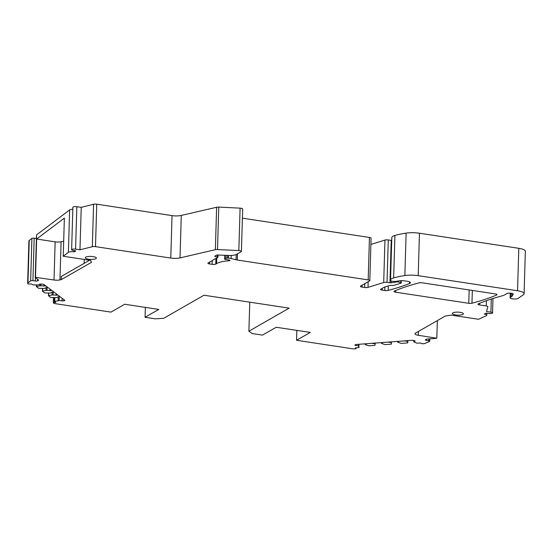 <?xml version="1.0" encoding="UTF-8"?>
<svg xmlns="http://www.w3.org/2000/svg" width="553" height="553" viewBox="0 0 553 553"><rect width="100%" height="100%" fill="white"/><g stroke="black" fill="none" stroke-linecap="round" stroke-linejoin="round"><path stroke-width="0.83" d="M54.629 297.687L54.519 301.42L55.791 302.408L54.208 302.526A1.396 0.38 1.7 0 0 53.302 302.857A1.396 0.38 1.7 0 0 53.385 302.996A4.189 1.147 1.7 0 0 55.59 303.708L111.001 312.113L124.722 304.254L158.78 309.424L145.066 317.284L155.255 318.832L163.75 318.279L204.002 295.219L289.15 308.139L248.898 331.206L252.299 333.563L262.495 335.111L276.21 327.252L310.274 332.422L296.553 340.282L351.971 348.694A4.189 1.147 1.7 0 0 355.213 348.812A1.396 0.38 1.7 0 0 356.104 348.48L356.125 347.844M296.553 340.282L296.85 330.383M145.066 317.284L145.356 307.392M426.328 340.365L426.363 339.238L425.499 339.736A1.673 0.456 1.7 0 0 425.347 339.915A1.673 0.456 1.7 0 0 426.328 340.365L428.769 340.738A1.673 0.456 1.7 0 1 429.75 341.18A1.673 0.456 1.7 0 1 429.529 341.401L425.513 343.213A4.189 1.147 1.7 0 1 423.183 343.724A1.396 0.38 1.7 0 1 421.4 343.448L420.805 342.998L416.879 343.178L413.81 341.892L415.165 341.118L414.501 340.62L412.344 340.289L355.856 344.519L354.874 345.086L358.503 346.033L359.084 347.505L355.427 347.892L356.014 348.342A1.396 0.38 1.7 0 1 356.104 348.48M426.363 339.238A1.673 0.456 1.7 0 1 427.303 339.024L435.702 338.395A1.673 0.456 1.7 0 0 436.573 338.215L418.317 335.291A5.585 1.528 1.7 0 1 415.047 333.832L415.033 333.376L445.331 316.019L451.186 315.134L478.497 319.281L486.225 315.791A4.189 1.147 1.7 0 0 486.771 315.245L486.834 313.254M486.419 300.694L486.267 305.954A2.793 0.76 1.7 0 1 487.898 306.701A2.793 0.76 1.7 0 1 487.891 306.756L486.516 311.526L490.905 312.196A2.793 0.76 1.7 0 1 492.543 312.943A2.793 0.76 1.7 0 1 488.596 313.516L486.052 313.136L484.317 314.125A4.189 1.147 1.7 0 1 486.771 315.245M486.267 305.954L479.596 304.945A2.793 0.76 1.7 0 1 477.958 304.198A2.793 0.76 1.7 0 1 478.366 303.818A195.562 53.392 1.7 0 1 501.543 296.007A195.562 53.392 1.7 0 1 503.23 295.558A2.793 0.76 1.7 0 0 503.735 295.364L506.838 293.588A3.353 0.912 1.7 0 1 510.613 293.18A3.353 0.912 1.7 0 1 513.239 294.155A3.353 0.912 1.7 0 1 513.191 294.293L511.857 296.443A2.793 0.76 1.7 0 1 511.649 296.629L510.495 297.286A4.168 1.141 1.7 0 0 510.122 297.742A4.168 1.141 1.7 0 0 513.391 298.952A4.168 1.141 1.7 0 0 518.085 298.44A4.168 1.141 1.7 0 0 518.189 298.371L523.373 294.77A11.178 3.048 1.7 0 0 524.092 293.733A11.178 3.048 1.7 0 0 517.546 290.754L418.199 275.671A13.97 3.816 1.7 0 0 404.858 275.567A53.081 14.489 1.7 0 0 393.66 277.903A12.574 3.436 1.7 0 0 392.181 278.429A12.574 3.436 1.7 0 0 390.542 280.053A12.574 3.436 1.7 0 0 390.632 280.489A3.629 0.988 1.7 0 0 396.411 281.325L399.142 280.848A5.585 1.528 1.7 0 1 404.616 280.862L407.16 281.249A5.585 1.528 1.7 0 1 410.43 282.742A5.585 1.528 1.7 0 1 409.531 283.537A195.562 53.392 1.7 0 1 388.158 290.415A2.793 0.76 1.7 0 1 384.791 290.546L382.254 290.159A2.793 0.76 1.7 0 1 380.616 289.419A2.793 0.76 1.7 0 1 380.865 289.115L384.183 287.214L389.25 285.645A2.793 0.76 1.7 0 1 391.752 285.438A2.793 0.76 1.7 0 0 394.241 285.23L400.911 283.198A1.396 0.38 1.7 0 0 401.229 282.97A1.396 0.38 1.7 0 0 400.814 282.68L398.561 282.016A1.396 0.38 1.7 0 0 396.688 281.899L391.082 282.839L387.024 282.396A2.793 0.76 1.7 0 0 383.699 282.514L368.001 287.373A2.793 0.76 1.7 0 1 364.676 287.498L362.049 287.097A2.793 0.76 1.7 0 1 360.411 286.357A2.793 0.76 1.7 0 1 360.66 286.053L369.57 280.952A2.793 0.76 1.7 0 0 369.819 280.648A2.793 0.76 1.7 0 0 368.18 279.901L237.285 260.028A5.585 1.528 1.7 0 1 236.048 259.786L231.092 258.534A5.585 1.528 1.7 0 0 228.465 258.133L227.435 258.057A1.396 0.38 1.7 0 0 225.935 258.237L224.739 258.922A1.396 0.38 1.7 0 0 224.615 259.074A1.396 0.38 1.7 0 0 225.838 259.488A5.585 1.528 1.7 0 1 228.693 259.903L229.495 260.11A1.396 0.38 1.7 0 1 230.007 260.422A1.396 0.38 1.7 0 1 229.094 260.746A22.348 6.104 1.7 0 0 216.589 263.594L215.781 264.058A2.793 0.76 1.7 0 1 212.076 264.334L209.539 263.947A2.793 0.76 1.7 0 1 207.9 263.2A2.793 0.76 1.7 0 1 208.149 262.903L217.827 257.359L214.771 256.163L216.693 255.057L218.753 255.037A1.396 0.38 1.7 0 0 219.271 255.085L228.617 255.451A8.378 2.288 1.7 0 0 236.608 254.332L241.156 251.726A2.793 0.76 1.7 0 0 241.412 251.421A2.793 0.76 1.7 0 0 238.834 250.585L217.502 249.541A2.793 0.76 1.7 0 0 215.366 249.693L180.022 257.898A8.378 2.288 1.7 0 1 170.78 258.064L95.489 246.638A2.793 0.76 1.7 0 0 92.337 246.707L79.964 249.811L75.574 249.147A2.793 0.76 1.7 0 0 71.627 249.728A2.793 0.76 1.7 0 0 73.259 250.474L75.802 250.862L74.067 251.85L74.102 250.599M54.519 301.42L59.136 300.59L63.865 300.908L64.846 300.348L43.694 284.332L41.537 284.007L39.768 284.138L38.42 284.913L33.083 284.919L31.307 283.876L29.724 283.993A1.396 0.38 1.7 0 1 27.933 283.724A4.189 1.147 1.7 0 1 27.65 283.295A4.189 1.147 1.7 0 1 27.975 282.866L30.65 280.848A1.673 0.456 1.7 0 1 32.924 280.648L35.364 281.021A1.673 0.456 1.7 0 0 37.583 280.855L38.447 280.357A1.673 0.456 1.7 0 0 38.599 280.171A1.673 0.456 1.7 0 0 38.496 280.005L35.351 277.62A1.673 0.456 1.7 0 1 35.24 277.454A1.673 0.456 1.7 0 1 35.337 277.309L54.014 279.991A5.585 1.528 1.7 0 0 59.959 279.929L61.21 279.666L91.515 262.309L90.547 260.387L63.236 256.246L68.378 252.362A4.189 1.147 1.7 0 1 74.067 251.85M495.343 293.92A2.793 0.76 1.7 0 1 496.974 294.666A2.793 0.76 1.7 0 1 496.566 295.046A195.562 53.392 1.7 0 1 471.958 303.217A2.793 0.76 1.7 0 1 468.764 303.3L395.602 292.191A2.793 0.76 1.7 0 1 393.964 291.445A2.793 0.76 1.7 0 1 394.365 291.072A195.562 53.392 1.7 0 1 418.918 282.894A2.793 0.76 1.7 0 1 422.119 282.804L495.343 293.92M86.406 258.7A5.516 1.507 1.7 0 1 85.3 257.753A5.516 1.507 1.7 0 1 89.095 256.44A5.516 1.507 1.7 0 1 95.227 257.131A5.516 1.507 1.7 0 1 96.333 258.078A5.516 1.507 1.7 0 1 92.538 259.392A5.516 1.507 1.7 0 1 86.406 258.7M462.267 312.846A5.516 1.507 1.7 0 1 463.373 313.793A5.516 1.507 1.7 0 1 459.578 315.113A5.516 1.507 1.7 0 1 453.446 314.415A5.516 1.507 1.7 0 1 452.34 313.468A5.516 1.507 1.7 0 1 456.128 312.155A5.516 1.507 1.7 0 1 462.267 312.846M27.65 283.295L28.908 240.845A4.189 1.147 1.7 0 1 29.233 240.424L31.908 238.405A1.673 0.456 1.7 0 1 34.182 238.205L36.394 238.537M35.24 277.454L36.505 235.011A1.673 0.456 1.7 0 1 36.595 234.866L69.637 209.912A4.189 1.147 1.7 0 1 72.823 209.255M71.627 249.728L72.885 207.278A2.793 0.76 1.7 0 1 76.832 206.704L75.574 249.147M79.964 249.811L81.229 207.368L76.832 206.704M81.229 207.368L93.595 204.264A2.793 0.76 1.7 0 1 96.747 204.188L95.489 246.638M241.412 251.421L242.67 208.979A2.793 0.76 1.7 0 0 240.092 208.142L218.767 207.099A2.793 0.76 1.7 0 0 216.624 207.251L181.28 215.449A8.378 2.288 1.7 0 1 172.038 215.622L96.747 204.188M369.819 280.648L371.077 238.198A2.793 0.76 1.7 0 0 369.445 237.451L242.394 218.165M391.724 240.437L388.282 239.947A2.793 0.76 1.7 0 0 384.957 240.071L370.89 244.426M390.542 280.053L391.807 237.603A12.574 3.436 1.7 0 1 393.439 235.986A12.574 3.436 1.7 0 1 394.918 235.454A53.081 14.489 1.7 0 1 406.123 233.124A13.97 3.816 1.7 0 1 419.457 233.228L518.804 248.304A11.178 3.048 1.7 0 1 525.35 251.29L524.092 293.733M249.762 302.159L248.898 331.206M358.89 346.33L358.952 344.291M358.503 346.033L358.551 344.319M355.538 345.584L355.565 344.692M413.81 341.892L413.851 340.524M436.829 338.104L437.347 320.595M388.296 285.942L388.158 290.415M398.595 280.938L398.561 282.016M35.503 277.184L36.636 239.034L64.369 218.096L63.236 256.246M89.579 260.242L61.307 276.445L61.21 279.666M84.27 259.44L84.153 263.352M63.678 241.246L61.086 241.779L59.959 279.929M36.636 239.034L55.148 241.848A5.585 1.528 -178.3 0 0 61.086 241.779M27.975 282.866L29.233 240.424M63.865 300.908L63.906 299.629M62.102 301.039L62.178 298.33M59.136 300.59L59.247 296.761M58.086 300.666L58.203 296.837M60.125 296.774L58.017 296.85L56.669 297.625L50.786 297.521L48.477 295.751L52.051 294.998L52.127 292.24M57.982 295.15L52.051 294.998M53.095 294.922L53.178 292.164M56.06 295.371L56.109 293.733M54.056 292.178L51.947 292.254L50.6 293.028L44.717 292.924L42.408 291.154L45.975 290.401L46.058 287.643M51.906 290.553L45.975 290.401M47.019 290.325L47.102 287.567M49.984 290.774L50.033 289.136M47.98 287.581L45.871 287.657L44.523 288.431L38.641 288.327L36.332 286.558L39.906 285.804L39.954 284.124M45.837 285.956L39.906 285.804M40.95 285.728L40.998 284.042M43.915 286.178L43.964 284.539M404.361 340.89L407.174 341.319L407.195 340.676M407.174 341.319L407.568 341.616L407.596 340.648M407.568 341.616L407.761 342.798L407.395 342.929L401.326 343.385L398.022 342.328L397.648 341.395M398.913 341.298L397.628 342.031M388.144 342.107L390.964 342.528L390.978 341.892M390.964 342.528L391.351 342.825L391.386 341.865M391.351 342.825L391.545 344.014L391.178 344.146L385.116 344.602L381.805 343.544L381.439 342.604M382.697 342.514L381.418 343.247M371.927 343.316L374.747 343.745L374.768 343.102M374.747 343.745L375.141 344.042L375.169 343.074M375.141 344.042L374.969 345.355L368.899 345.812L365.595 344.754L365.222 343.821M366.487 343.724L365.201 344.457M356.014 348.342L356.035 347.851M428.769 340.738L428.817 338.913M418.434 331.427L418.317 335.291M415.061 333.362L415.047 333.832M491.299 299.042L490.905 312.196M479.645 303.286L479.596 304.945M511.947 293.387L511.857 296.443M511.746 293.339L511.649 296.629M510.619 293.18L510.495 297.286M518.804 248.304L517.546 290.754M419.457 233.228L418.199 275.671M406.123 233.124L404.858 275.567M394.918 235.454L393.66 277.903M409.579 281.899L409.531 283.537M384.895 286.993L384.791 290.546M382.31 288.286L382.254 290.159M400.877 280.675L400.814 282.68M396.708 281.277L396.688 281.899M391.137 280.903L391.082 282.839M391.227 240.396L389.969 282.839M388.282 239.947L387.024 282.396M384.957 240.071L383.699 282.514M368.167 281.754L368.001 287.373M364.786 283.689L364.676 287.498M362.104 285.224L362.049 287.097M369.445 237.451L368.18 279.901M237.472 253.841L237.285 260.028M236.207 254.532L236.048 259.786M231.189 255.445L231.092 258.534M228.541 255.451L228.465 258.133M227.518 255.41L227.435 258.057M226.025 255.355L225.935 258.237M224.85 255.306L224.739 258.922M229.122 260.014L229.094 260.746M216.755 257.974L216.589 263.594M215.946 258.438L215.781 264.058M212.193 260.587L212.076 264.334M209.594 262.074L209.539 263.947M217.426 254.912L217.364 256.951M215.262 255.88L215.241 256.564M240.092 208.142L238.834 250.585M218.767 207.099L217.502 249.541M216.624 207.251L215.366 249.693M181.28 215.449L180.022 257.898M172.038 215.622L170.78 258.064M93.595 204.264L92.337 246.707M68.378 252.362L69.637 209.912M35.337 277.309L36.595 234.866M54.014 279.991L55.148 241.848M38.447 280.357L38.461 279.977M37.583 280.855L37.625 279.348M35.364 281.021L35.461 277.71M32.924 280.648L34.182 238.205M30.65 280.848L31.908 238.405M54.837 297.694L54.733 301.309M54.671 297.687L54.56 301.364M54.208 302.526L54.353 297.687M496.594 294.265L496.566 295.046M472.338 290.429L471.958 303.217M469.158 289.945L468.764 303.3M395.651 290.532L395.602 292.191M48.519 295.696L48.595 293.09M48.768 293.097L48.692 295.634M42.443 291.099L42.526 288.493M42.692 288.5L42.616 291.037M36.374 286.502L36.422 284.975M36.588 284.975L36.546 286.44M407.755 342.791L407.824 340.627L407.761 342.798M429.75 341.18L429.819 338.837M492.972 298.502L492.543 312.943M510.26 293.152L510.122 297.742M401.298 280.661L401.229 282.97M224.725 255.299L224.615 259.074M218 254.926L217.93 257.235M53.302 302.857L53.461 297.673M48.56 293.09L48.477 295.751M42.484 288.493L42.408 291.154M36.38 284.975L36.332 286.558"/></g></svg>
